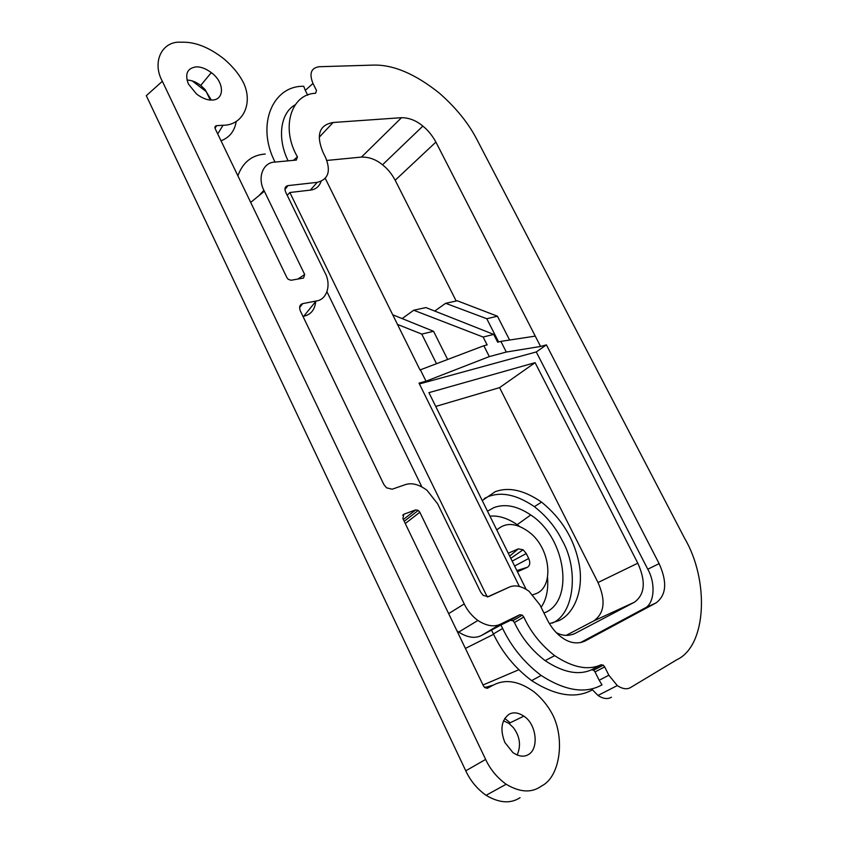 <?xml version="1.0" encoding="UTF-8"?>
<svg xmlns="http://www.w3.org/2000/svg" width="844" height="844" viewBox="0 0 844 844"><rect width="100%" height="100%" fill="white"/><g stroke="black" fill="none" stroke-linecap="round" stroke-linejoin="round"><path stroke-width="1.27" d="M237.881 175.816C242.829 162.248 251.966 154.99 265.269 154.03M541.109 607.269C546.353 599.715 548.494 589.808 547.556 577.518M519.535 526.403L517.182 524.662C507.613 518.184 498.54 515.346 489.953 516.148M496.451 529.315L497.506 529.336M397.492 324.423L421.768 334.087L433.563 331.302L392.724 314.78M413.708 310.233L483.148 337.041L493.698 334.403L425.925 307.575L413.708 310.233L402.25 318.504M445.653 303.302L486.788 318.726L497.454 316.205L457.29 300.781L445.653 303.302L434.723 311.067M420.396 369.862L426.009 381.203L489.32 356.59L483.834 345.755L420.017 369.957L325.299 178.464M421.768 334.087L436.517 363.732M447.647 359.502L433.563 331.302M483.834 345.755L487.136 344.911L483.148 337.041M493.698 334.403L497.654 342.2L500.882 341.366L506.316 352.043L540.571 346.451L535.254 336.112L500.882 341.366M489.32 356.59L506.316 352.043M497.454 316.205L509.607 340.037M486.788 318.726L498.604 341.957M426.009 381.203L419.014 383.113L519.355 586.443M419.426 383.936L536.267 351.948L546.406 344.869L540.571 346.451M535.254 336.112L435.905 142.087C432.16 135.325 427.813 129.997 422.844 126.104C416.345 120.576 409.234 117.77 401.533 117.685L333.116 122.496C319.222 124.965 315.856 134.924 323.041 152.363L325.531 157.385C331.133 171.184 328.358 179.508 317.207 182.346L310.339 190.111C315.635 189.531 319.211 186.619 321.089 181.376M456.193 301.023L395.182 180.236C391.584 173.653 387.364 168.505 382.511 164.812C376.181 159.537 369.166 156.963 361.464 157.079L326.86 160.444M556.259 632.599C562.368 635.933 568.55 636.249 574.806 633.559L573.203 634.287M580.324 642.695L644.521 608.271C654.406 604.22 655.936 583.52 647.781 569.225L536.267 351.948M526.076 589.239L428.921 392.65L535.096 362.656L637.811 563.191C646.082 581.548 644.921 594.577 634.34 602.257L574.806 633.559M435.726 406.439L499.585 387.628L598.016 582.518C605.918 600.443 604.515 613.24 593.807 620.899L566.124 635.395M487.568 596.908L508.985 587.255C514.787 584.597 521.465 585.936 529.019 591.254L539.928 604.884L547.302 619.77C551.1 627.145 555.7 632.863 561.102 636.914C569.12 643.065 577.085 644.447 584.987 641.06L656.083 602.88C666.391 595.115 667.404 582.033 659.122 563.634L546.406 344.869M293.396 160.349L297.436 156.868C280.43 127.687 291.222 93.863 315.614 93.283L316.479 90.456L312.976 83.45L305.296 90.382L307.712 95.245M295.041 104.867C279.86 113.455 277.317 139.123 288.12 160.845M514.429 622.534C521.444 637.536 531.678 650.239 545.119 660.62C563.053 672.499 578.52 675.559 591.517 669.809L601.118 664.755C588.226 670.685 572.749 667.646 554.698 655.661C541.109 645.09 530.813 632.209 523.797 617.017L514.429 622.534L512.952 620.72L522.299 615.149L519.851 614.738L510.504 620.319L512.952 620.72M510.504 620.319L500.946 624.982L502.644 628.464C511.517 647.01 524.335 662.677 541.12 675.453C565.206 690.919 585.493 694.063 601.983 684.874L599.187 680.264L608.841 675.221L604.673 666.897L603.26 665.167L601.118 664.755M591.517 669.809L593.627 670.21L595.031 671.929L604.673 666.897M499.585 387.628L535.096 362.656M305.296 90.382L303.724 86.299C272.992 85.423 255.743 124.743 275.049 162.09M250.689 202.402L264.362 191.229C256.861 177.862 263.001 162.027 275.176 162.069L296.371 160.065L297.436 156.868M523.797 617.017L522.299 615.149M599.187 680.264L595.031 671.929M528.449 754.536C539.2 748.723 536.52 724.015 523.839 716.155C518.195 712.505 513.257 711.893 509.016 714.309C501.304 720.28 499.912 729.659 504.86 742.456L512.878 752.553C518.849 756.572 524.04 757.226 528.449 754.536M503.457 720.776L508.932 723.403L513.374 727.634C519.936 736.39 521.202 745.526 517.172 755.042M212.266 100.046C224.768 99.856 224.557 82.09 211.285 72.605C205.841 68.617 200.819 66.697 196.23 66.855C187.252 68.174 184.646 73.892 188.423 84.02L196.441 93.937C202.191 98.273 207.466 100.309 212.266 100.046M186.999 80.117C191.24 80.053 195.829 81.826 200.756 85.413L205.366 89.886L210.272 100.014M310.339 190.111L289.851 192.506L487.252 596.94M608.841 675.221L617.291 685.581C622.619 689.063 627.103 689.675 630.742 687.427L676.804 659.744C706.998 645.85 709.276 580.007 684.6 538.282L477.261 140.199C468.863 123.688 456.287 108.043 439.524 93.273C415.29 73.871 393.146 64.482 373.101 65.104L319.032 66.729C311.035 68.016 309.02 73.586 312.976 83.45M264.362 191.229L304.684 274.5L303.545 278.045L291.085 280.261L288.237 279.322L286.897 277.623L215.273 128.847C214.587 127.033 215.03 125.988 216.602 125.682L223.059 125.25C243.61 125.387 253.548 102.293 243.051 81.9C238.926 74.05 232.722 66.518 224.441 59.291C209.892 47.781 196.072 42.084 182.958 42.2L180.911 42.221C162.227 40.765 151.572 61.876 162.343 81.288L485.638 759.421C490.311 769.464 497.158 777.746 506.168 784.255C519.461 792.189 530.813 793.054 540.244 786.872L541.996 785.753C560.099 776.501 565.058 738.911 552.567 714.573C548.02 705.879 541.88 698.336 534.157 691.932C519.092 681.034 505.503 678.745 493.381 685.075L487.621 688.145L484.815 687.67L483.464 685.94L402.873 518.543L403.833 514.249L415.723 509.871L418.286 510.388L419.827 512.245L464.232 603.924C467.302 610.412 471.849 615.93 477.873 620.467C486.671 626.079 494.267 627.271 500.692 624.064L519.851 614.738M508.985 587.255L488.665 596.592L483.317 595.495L480.658 592.108L437.572 503.731L427.011 490.301C418.93 484.319 411.608 482.462 405.036 484.741L392.143 489.214L386.468 487.79L383.777 484.361L300.369 310.972C298.892 307.1 299.673 304.652 302.711 303.629L316.099 301.013C327.029 299.936 331.618 284.481 324.898 272.612L285.662 192.115C284.259 188.507 285.029 186.345 287.973 185.617L317.207 182.346M482.24 500.545L495.143 491.757C508.594 486.64 524.071 490.09 541.563 502.117C561.946 518.691 574.5 539.495 579.216 564.509C583.932 589.998 574.331 613.514 559.108 620.53L549.455 623.705M221.022 140.79C229.61 137.488 234.674 131.01 236.236 121.357M162.343 81.288L146.307 95.688L465.772 770.815C470.393 780.784 477.155 788.95 486.06 795.312C499.215 803.087 510.546 803.889 520.052 797.696M486.766 687.005L484.403 687.301M456.899 630.753L458.682 632.103C467.386 637.6 474.972 638.739 481.428 635.511L500.946 624.982M491.714 630.489L493.402 633.949C502.243 652.475 514.988 668.026 531.646 680.623C555.574 695.941 575.84 699.011 592.435 689.812L598.016 695.456C603.144 698.853 607.617 699.433 611.446 697.207M504.733 718.392L510.166 722.802M192.263 80.929L206.189 91.595L211.327 100.056M302.964 316.373L303.777 316.205C310.845 314.707 314.833 309.79 315.751 301.435M287.213 195.312L289.851 192.506M327.008 291.855L421.842 486.84M484.361 498.424L488.402 496.567C501.747 491.461 517.066 494.827 534.368 506.664C546.564 516.243 555.879 527.584 562.304 540.677C578.752 569.257 574.595 613.599 552.409 623.062M487.484 511.169L493.877 507.613C505.028 503.467 517.309 505.915 530.728 514.967C566.387 537.828 574.785 602.321 543.937 612.987M532.88 594.746L536.425 593.501C554.529 586.242 550.341 547.893 529.283 532.247C516.486 522.731 505.661 521.982 496.81 530.021M508.267 553.21L518.279 548.885L523.101 549.76L526.276 553.558L528.724 558.485C530.433 562.663 530 565.596 527.405 567.295L517.446 571.789M319.317 137.15L333.116 122.496M401.533 117.685L361.464 157.079M395.182 180.236L435.905 142.087M637.811 563.191L598.016 582.518M593.807 620.899L634.34 602.257M647.781 569.225L659.122 563.634M644.521 608.271L656.083 602.88M297.869 279.058L304.684 274.5M215.041 128.235L216.602 125.682M217.72 133.922L223.059 125.25M465.772 770.815L485.638 759.421M484.73 687.596L493.381 685.075M486.83 688.377L487.621 688.145M402.736 515.23L403.833 514.249M403.348 519.514L415.723 509.871M405.278 523.523L419.827 512.245M448.649 613.63L464.232 603.924M481.428 635.511L500.692 624.064M493.402 633.949L502.644 628.464M299.578 307.543L302.711 303.629M303.777 316.205L316.099 301.013M284.934 189.583L287.973 185.617M259.087 195.534L263.919 190.301M493.571 634.308L465.403 648.424M527.405 567.295L516.844 570.576M528.724 558.485L514.597 566.018M526.276 553.558L512.181 561.123M518.279 548.885L509.692 556.091M422.844 126.104L382.511 164.812M545.119 660.62L554.698 655.661M603.26 665.167L593.627 670.21M523.839 716.155L508.932 723.403M211.285 72.605L200.756 85.413M486.06 795.312L506.168 784.255M404.213 521.328L418.286 510.388M458.682 632.103L477.873 620.467M541.109 675.453L531.646 680.623M617.291 685.581L598.016 695.456M205.366 89.886L206.189 91.595M541.563 502.117L534.368 506.664M518.796 669.756L483.011 684.99M510.799 558.327L523.101 549.76M517.182 524.662L530.739 514.967"/></g></svg>
